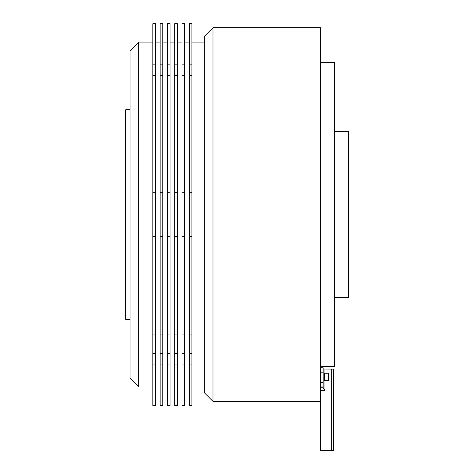 <?xml version="1.0" encoding="UTF-8"?>
<svg xmlns="http://www.w3.org/2000/svg" width="474" height="474" viewBox="0 0 474 474"><rect width="100%" height="100%" fill="white"/><g stroke="black" fill="none" stroke-linecap="round" stroke-linejoin="round"><path stroke-width="0.71" d="M204.258 392.673L204.258 36.427L212.986 27.693L212.986 401.401L204.258 392.673M320.388 62.621L334.354 62.621L334.354 366.479L320.388 366.479M212.986 27.693L320.388 27.693L320.388 401.401L212.986 401.401M334.354 131.6L348.325 131.6L348.325 297.5L334.354 297.5M130.036 378.264L130.036 50.831L138.769 42.103L138.769 386.997L130.036 378.264M130.036 319.328L125.675 319.328L125.675 109.772L130.036 109.772M155.472 364.933L152.847 364.933L152.847 405.4L155.472 405.4L155.472 334.063L152.847 334.063L152.847 23.7L155.472 23.7L155.472 64.162L152.847 64.162M155.472 334.063L155.472 236.378L152.847 236.378M162.76 364.933L160.141 364.933L160.141 405.4L162.76 405.4L162.76 334.063L160.141 334.063L160.141 236.378L162.76 236.378L162.76 23.7L160.141 23.7L160.141 236.378M162.76 334.063L162.76 236.378M170.053 364.933L167.435 364.933L167.435 405.4L170.053 405.4L170.053 334.063L167.435 334.063L167.435 236.378L170.053 236.378L170.053 23.7L167.435 23.7L167.435 236.378M170.053 334.063L170.053 236.378M177.341 364.933L174.722 364.933L174.722 405.4L177.341 405.4L177.341 334.063L174.722 334.063L174.722 236.378L177.341 236.378L177.341 23.7L174.722 23.7L174.722 236.378M177.341 334.063L177.341 236.378M184.635 364.933L182.016 364.933L182.016 405.4L184.635 405.4L184.635 334.063L182.016 334.063L182.016 236.378L184.635 236.378L184.635 23.7L182.016 23.7L182.016 236.378M184.635 334.063L184.635 236.378M191.923 334.063L189.304 334.063L189.304 236.378L191.923 236.378L191.923 364.933L189.304 364.933L189.304 405.4L191.923 405.4L191.923 364.933M191.923 64.162L189.304 64.162L189.304 23.7L191.923 23.7L191.923 236.378M152.847 364.933L152.847 334.063M191.923 192.722L189.304 192.722L189.304 236.378M189.304 192.722L189.304 64.162M189.304 334.063L189.304 364.933M182.016 334.063L182.016 364.933M174.722 334.063L174.722 364.933M167.435 334.063L167.435 364.933M155.472 236.378L155.472 64.162M160.141 334.063L160.141 364.933M155.472 192.722L152.847 192.722M155.472 95.031L152.847 95.031M162.76 192.722L160.141 192.722M162.76 95.031L160.141 95.031M170.053 192.722L167.435 192.722M170.053 95.031L167.435 95.031M177.341 192.722L174.722 192.722M177.341 95.031L174.722 95.031M184.635 192.722L182.016 192.722M184.635 95.031L182.016 95.031M191.923 95.031L189.304 95.031M162.76 64.162L160.141 64.162M170.053 64.162L167.435 64.162M177.341 64.162L174.722 64.162M184.635 64.162L182.016 64.162M162.76 75.633L160.141 75.633M155.472 75.633L152.847 75.633M170.053 75.633L167.435 75.633M177.341 75.633L174.722 75.633M184.635 75.633L182.016 75.633M191.923 75.633L189.304 75.633M162.76 353.468L160.141 353.468M155.472 353.468L152.847 353.468M170.053 353.468L167.435 353.468M177.341 353.468L174.722 353.468M184.635 353.468L182.016 353.468M191.923 353.468L189.304 353.468M323.179 372.937L324.317 372.937L324.317 380.972L323.179 380.972M324.317 380.663L328.683 380.663L328.683 373.245L324.317 373.245M324.927 380.663L324.927 390.659L323.179 387.637L323.179 367.788L320.388 367.788M333.483 450.3L333.483 369.098L333.483 450.3L320.388 450.3L320.388 390.659L324.927 390.659M323.677 369.033L333.483 369.098M324.927 369.098L324.927 373.245M331.735 450.3L331.735 369.098M320.388 387.193L323.179 387.193M320.388 386.085L323.179 386.085M320.388 382.648L323.179 382.648M320.388 372.155L323.179 372.155M160.141 386.997L155.472 386.997M167.435 386.997L162.76 386.997M174.722 386.997L170.053 386.997M182.016 386.997L177.341 386.997M189.304 386.997L184.635 386.997M191.923 386.997L204.258 386.997M152.847 386.997L138.769 386.997M152.847 42.103L138.769 42.103M191.923 42.103L204.258 42.103M189.304 42.103L184.635 42.103M182.016 42.103L177.341 42.103M174.722 42.103L170.053 42.103M167.435 42.103L162.76 42.103M160.141 42.103L155.472 42.103"/></g></svg>
